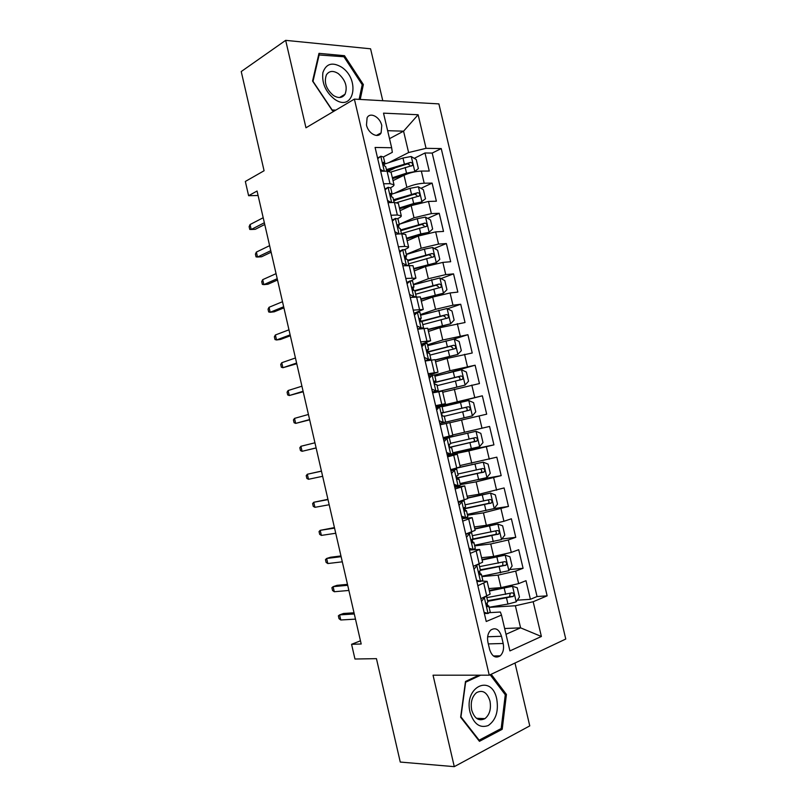 <?xml version="1.0" encoding="UTF-8"?>
<svg xmlns="http://www.w3.org/2000/svg" width="807" height="807" viewBox="0 0 807 807"><rect width="100%" height="100%" fill="white"/><g stroke="black" fill="none" stroke-linecap="round" stroke-linejoin="round"><path stroke-width="1.21" d="M366.479 125.004C368.214 133.609 378.11 138.834 381.106 132.873L381.772 125.549C380.067 117.015 370.141 111.659 367.104 117.772L366.479 125.004M382.78 100.714L370.574 48.803L285.668 40.35L241.232 71.551L264.081 170.751L245.338 181.464L248.606 195.708L258.089 195.496M565.768 639.033L438.887 103.891L354.384 99.11L489.254 675.187L565.768 639.033M489.254 675.187L433.046 675.197L454.28 766.65L529.765 725.886L514.987 663.021M454.28 766.65L400.262 762.06L376.445 658.653L354.959 659.016L351.58 644.299L361.193 643.996L257.06 191.027L248.606 195.708M488.82 588.575L501.026 587.617L518.639 583.622L526.003 580.687L530.401 599.308L517.297 600.176M481.91 576.581L498.08 575.129L515.693 571.124L523.077 568.289L509.61 569.55M523.077 568.289L518.689 549.708L511.285 552.412L493.682 556.427L481.567 557.718M474.345 526.941L486.359 525.307L503.931 521.282L511.386 518.79L515.764 537.331L501.883 539.015M467.132 496.214L479.055 494.247L504.103 487.942L508.471 506.443L494.045 508.602M459.929 465.568L496.83 457.166L501.187 475.626L477.512 479.842M452.747 434.973L489.577 426.449L493.924 444.869L452.989 453.352M449.882 422.757L486.682 414.183L482.334 395.803L436.073 407.545M442.72 392.263L479.449 383.557L475.111 365.218L448.046 372.895M435.578 361.839L447.098 358.409L472.226 353.002L467.909 334.703L453.504 339.212M428.446 331.475L439.886 327.713L465.034 322.518L460.716 304.249L447.532 308.788M421.335 301.172L432.673 297.087L450.074 292.961L457.841 292.094L453.544 273.866L440.955 278.586M414.233 270.94L425.491 266.532L442.861 262.396L450.679 261.73L446.382 243.553L434.317 248.435M407.152 240.768L418.319 236.037L435.669 231.881L443.517 231.438L439.23 213.29L427.66 218.354M400.08 210.667L411.156 205.614L428.487 201.447L436.385 201.205L432.108 183.108L420.961 188.324M396.852 199.622L393.786 201.054M383.607 183.774L389.993 183.683L393.987 184.732C394.149 185.529 393.049 186.508 390.689 187.668L390.548 187.728M390.992 215.257L397.337 214.995L401.281 215.802C401.422 216.498 400.302 217.386 397.922 218.475L397.609 218.616M398.386 246.811L404.711 246.387L408.594 246.942C408.715 247.537 407.565 248.344 405.164 249.363L404.499 249.635M405.8 278.435L415.928 278.163L411.076 280.826M413.234 310.14L423.272 309.444L413.981 313.328M420.679 341.906L430.635 340.796L421.234 344.246M428.144 373.742L438.009 372.209L428.497 375.235M435.629 405.659L445.403 403.702L435.78 406.284M447.633 456.863L457.276 454.24L447.461 456.106M455.158 488.971L464.711 485.905L454.775 487.337M462.704 521.14L472.166 517.65L462.118 518.639M470.269 553.39L479.63 549.466L469.472 550.001M503.185 643.482L501.49 636.279C499.099 629.258 495.528 627.19 490.787 630.055C487.912 633.001 486.964 637.066 487.932 642.261L489.647 649.554C492.008 656.495 495.528 658.603 500.199 655.859C503.175 652.903 504.173 648.778 503.185 643.482L488.316 643.905M383.416 156.951L392.323 152.331L391.647 147.742L375.094 147.459L486.238 621.501L501.49 615.075L500.37 612.029L489.748 612.634M391.647 147.742L383.517 113.151L418.127 114.745L426.056 148.327L441.237 148.579L547.146 595.838L533.175 601.729L541.386 636.481L509.913 650.916L501.49 615.075M394.502 193.276L406.869 187.385C412.559 184.924 418.339 183.542 424.189 183.209L432.108 183.108M393.029 180.627L404.014 175.25L406.869 187.385M400.02 223.973L414.021 217.779L431.362 213.613L439.23 213.29M406.284 254.346L421.183 248.223L438.544 244.077L446.382 243.553M413.345 284.437L428.366 278.748L445.746 274.612L453.544 273.866M420.427 314.589L435.558 309.333L452.969 305.207L460.716 304.249M427.518 344.801L442.771 339.989L467.909 334.703M434.62 375.084L449.993 370.706L475.111 365.218M435.921 406.92L482.334 395.803M447.28 455.34L468.857 450.881L471.772 463.258M460.333 484.644L476.14 481.85L479.055 494.247M467.505 515.219L483.443 512.879L486.359 525.307M474.698 545.875L490.757 543.968L493.682 556.427M477.845 585.7L487.125 581.353L481.658 581.03M530.401 599.308L537.048 596.534L432.199 153.068L424.986 152.977L414.243 158.354M404.014 175.25C409.694 172.738 415.464 171.346 421.325 171.074L429.253 171.044L424.986 152.977M493.924 444.869L468.857 450.881M501.187 475.626L476.14 481.85M508.471 506.443L483.443 512.879M515.764 537.331L508.339 539.954L490.757 543.968M480.881 598.653L490.121 594.134L487.125 581.353M473.295 566.302L482.626 562.217L479.63 549.466M465.73 534.032L475.152 530.37L472.166 517.65M458.174 501.823L467.687 498.595L464.711 485.905M450.649 469.694L460.242 466.9L457.276 454.24M443.124 437.646L452.818 435.266L449.852 422.636L440.128 424.835M445.403 403.702L442.448 391.102L432.633 392.888M438.009 372.209L435.064 359.64L425.158 361.001M430.635 340.796L427.69 328.247L417.703 329.185M423.272 309.444L420.336 296.915L410.259 297.45M415.928 278.163L412.992 265.664L402.834 265.775M408.594 246.942L405.669 234.484L401.755 233.818L395.43 234.181M401.281 215.802L398.365 203.364L394.401 202.466L388.036 202.658M393.987 184.732L391.072 172.315L387.057 171.175L380.662 171.195M504.647 628.512L520.586 627.846L515.38 605.754L533.175 601.729M489.133 607.368L515.38 605.754M285.668 40.35L305.964 127.788L354.384 99.11M360.467 640.808L351.58 644.299M506.009 634.282L520.586 627.846L541.386 636.481M389.519 138.663L403.571 131.178L387.642 130.684M388.621 162.721L408.604 152.543L403.571 131.178L418.127 114.745M537.048 596.534L547.146 595.838M395.743 167.624L388.52 171.235M432.199 153.068L441.237 148.579M426.056 148.327L408.604 152.543M478.924 675.187L465.488 681.471L460.656 717.252L479.449 741.33L502.206 729.296L506.423 694.454L491.181 674.279M360.225 99.443L363.362 84.553L344.498 55.693L318.987 53.353L312.561 81.043L332.343 110.609L334.784 110.72M505.021 694.423L506.423 694.454M499.967 729.185L502.206 729.296M342.955 56.682L344.498 55.693M362.101 85.32L363.362 84.553M484.079 612.321L488.154 613.471L490.222 611.999L488.8 605.936L486.55 605.2M488.154 613.471L484.341 613.431M483.766 597.503L486.137 596.555M484.392 597.452L481.527 601.427M486.56 596.393L487.902 602.113L486.924 603.101C486.248 605.169 486.621 606.38 488.033 606.743L488.8 605.936M354.031 612.806L343.459 613.481L339.596 614.894L354.293 613.966M340.766 619.988L339.011 618.676L338.365 615.852L339.596 614.894L340.766 619.988L355.483 619.13M489.103 607.257L507.946 604.06L516.117 601.881L519.436 597.089L517.237 587.768L512.445 586.286L489.395 591.047M512.445 586.286L489.254 590.411M510.256 593.357L509.51 596.827L487.569 600.69M487.721 601.356L513.282 596.413C514.483 594.376 514.059 593.185 512.021 592.852L486.843 597.634M470.057 712.329C473.81 724.061 479.862 728.469 488.235 725.543C495.891 720.137 498.736 711.3 496.749 699.033C491.675 673.452 463.541 686.555 470.057 712.329M471.702 710.099C474.506 718.694 478.924 721.539 484.957 718.634C489.657 714.679 491.332 708.808 489.97 701.021C487.146 692.356 482.667 689.551 476.534 692.638C471.984 696.592 470.37 702.413 471.702 710.099M490.152 674.763L505.283 694.787L501.187 728.539L479.136 740.18L460.948 716.868L465.629 682.228L480.649 675.187M478.521 740.15L479.136 740.18M334.542 99.19C353.789 112.97 360.779 79.711 341.623 67.173C332.373 61.776 326.129 63.571 322.901 72.549C321.68 82.99 325.554 91.877 334.542 99.19M333.402 95.468C338.476 98.535 342.35 98.121 345.053 94.227C347.767 86.863 345.507 79.984 338.264 73.578C333.12 70.37 329.175 70.794 326.411 74.849C323.809 82.294 326.139 89.174 333.402 95.468M318.624 54.926L343.933 56.772L362.222 84.735L359.125 99.382M335.773 110.135L332.151 109.964L313.005 81.346L319.219 54.523M476.554 580.203L480.639 581.464L482.747 580.152L481.325 574.11L479.136 573.585M480.639 581.464L476.856 581.494M475.03 565.667L479.005 564.214M476.897 565.485L474.002 569.338M479.015 564.254L480.427 570.287L479.398 571.195C478.753 573.222 479.136 574.423 480.538 574.806L481.325 574.11M347.484 584.349L336.993 585.337L333.12 586.659L347.706 585.297M334.28 591.733L332.555 590.512L331.909 587.708L333.12 586.659L334.28 591.733L348.886 590.452M469.038 548.165L473.144 549.517L475.283 548.377L473.87 542.344L471.802 542.042M473.144 549.517L469.381 549.628M465.871 534.648L467.455 533.457M466.396 533.972L469.412 533.578L471.56 532.509L470.814 532.327M469.412 533.578L466.496 537.331M471.56 532.509L472.983 538.531L471.883 539.358C471.278 541.346 471.671 542.536 473.063 542.94L473.87 542.344M340.958 555.942L330.547 557.244L326.653 558.474L341.129 556.679M327.813 563.538L326.109 562.408L325.473 559.604L326.653 558.474L327.813 563.538L342.309 561.823M461.543 516.198L465.669 517.65L467.848 516.662L466.436 510.649L464.539 510.549M465.669 517.65L461.927 517.822M458.426 502.882L460.02 501.772L458.346 501.783M458.951 502.226L464.136 500.844L461.493 500.824M461.937 501.742L459.012 505.384M464.136 500.844L465.548 506.857L464.398 507.593C463.823 509.54 464.227 510.72 465.609 511.134L466.436 510.649M334.441 527.596L320.208 530.34L334.562 528.121M321.368 535.404L319.683 534.365L319.037 531.561L320.208 530.34L321.368 535.404L335.742 533.256M454.069 484.311L458.215 485.854L460.424 485.027L459.012 479.025L457.357 479.106M458.215 485.854L454.492 486.096M450.992 471.187L452.616 470.178L450.8 470.36M451.527 470.552L456.722 469.24L450.689 469.886M454.492 469.987L451.537 473.517M456.722 469.24L458.124 475.242L456.923 475.888C456.379 477.805 456.792 478.975 458.164 479.408L459.012 479.025M327.935 499.311L313.762 502.267L328.005 499.624M314.922 507.321L313.257 506.372L312.622 503.578L313.762 502.267L314.922 507.321L329.185 504.748M481.829 576.238L508.773 570.71L512.112 566.05L509.923 556.749L505.111 555.155L482.112 560.018M505.111 555.155L481.991 559.503M502.811 562.186L502.761 565.495L502.186 565.727L480.316 569.803M480.427 570.347L505.989 565.182C507.129 563.175 506.685 562.005 504.668 561.662L479.57 566.625M474.556 545.28L501.44 539.611L504.809 535.081L502.63 525.801L497.788 524.086L474.839 529.049M497.788 524.086L474.748 528.656M471.702 539.691L498.716 534.032C499.785 532.045 499.331 530.885 497.344 530.542L472.307 535.697M495.357 531.077C496.567 532.146 496.618 533.266 495.518 534.436L472.095 539.157M467.314 514.382L494.136 508.581L497.526 504.173L495.347 494.923L490.485 493.087L467.586 498.151M490.485 493.087L467.525 497.879M464.035 508.904L491.443 502.943C492.462 500.986 491.988 499.836 490.031 499.503L465.064 504.819M487.872 500.047C489.234 501.016 489.375 502.146 488.296 503.427L464.055 508.571M460.081 483.554L486.833 477.613L490.252 473.336L488.074 464.106L483.191 462.159L455.451 468.393L455.683 469.301M483.191 462.159L458.275 467.616M456.752 478.127L484.19 471.924C485.158 469.987 484.664 468.857 482.727 468.514L457.841 474.022M480.357 469.099C481.9 469.936 482.142 471.066 481.073 472.498L456.691 477.936M446.604 452.485L450.77 454.129L453.02 453.463L451.607 447.471L450.286 447.683M450.77 454.129L447.068 454.442M443.578 439.563L445.222 438.655L443.447 439.008M444.112 438.947L449.317 437.707L443.426 438.897M447.058 438.292L444.082 441.711M449.317 437.707L450.72 443.699L449.459 444.264C448.954 446.14 449.378 447.3 450.73 447.754L451.607 447.471M321.448 471.076L307.336 474.244L321.468 471.177M308.496 479.287L306.852 478.43L306.216 475.636L307.336 474.244L308.496 479.287L322.649 476.291M452.858 452.798L479.55 446.715L483 442.569L480.821 433.349L475.918 431.291L443.396 438.786M475.918 431.291L443.386 438.736M443.325 438.463L443.951 438.282L443.305 438.403M449.842 447.34L476.957 440.975C477.855 439.069 477.361 437.949 475.444 437.606L450.629 443.285M472.731 438.251C474.546 438.857 474.93 439.986 473.87 441.631L449.781 447.27M439.159 420.729L443.346 422.475L445.625 421.97L439.795 423.423M443.346 422.475L439.785 423.362M436.183 408.009L441.933 406.254L443.336 412.226L442.024 412.7C441.55 414.536 441.984 415.696 443.325 416.16L444.223 415.998L445.625 421.97M439.633 406.667L436.648 409.986M440.42 423.171L439.664 422.858M442.115 412.579L443.336 412.226M300.92 446.281L299.821 447.764L300.456 450.548L302.08 451.315L300.92 446.281L314.942 442.791M316.112 447.895L302.08 451.315L316.132 447.966M439.815 423.514L472.287 415.887L475.757 411.863L473.588 402.663L468.665 400.494L442.065 406.789M472.287 415.887L439.805 423.483M439.845 423.655L440.491 423.524L439.855 423.695M444.294 416.291L469.724 410.097C470.582 408.211 470.067 407.101 468.181 406.758L441.883 412.982M441.853 413.043L464.943 407.555C467.132 407.767 467.707 408.867 466.678 410.834M431.735 389.055L435.931 390.891L438.251 390.548L432.552 392.535M435.931 390.891L432.451 392.121M428.81 376.516L434.57 374.862L435.972 380.813L434.6 381.207C434.156 383.002 434.6 384.152 435.921 384.646L436.849 384.586L438.251 390.548M432.239 375.124L429.223 378.332M433.026 391.667L432.27 391.334M434.479 381.439L435.972 380.813M294.525 418.379L293.435 419.943L294.081 422.717L295.675 423.393L294.525 418.379L308.425 414.465M309.606 419.559L295.675 423.393L309.666 419.832M436.587 392.101L465.034 385.121L468.534 381.227L466.365 372.047L461.422 369.767L434.882 376.193M465.034 385.121L433.641 392.686M437.112 385.675L462.512 379.28C463.319 377.424 462.794 376.324 460.928 375.981L434.337 382.478M434.358 382.669L457.72 376.869C459.869 377.071 460.464 378.15 459.496 380.107L462.512 379.28M424.321 357.44L428.547 359.367L430.888 359.186L428.124 360.497M428.547 359.367L425.148 360.941M421.436 345.114L424.855 343.641L427.216 343.54L428.618 349.481L427.196 349.774C426.782 351.549 427.226 352.689 428.547 353.204L429.495 353.244L430.888 359.186M424.855 343.641L421.819 346.738M425.662 360.245L424.896 359.892M426.984 350.359L428.618 349.481M288.129 390.527L287.07 392.172L287.706 394.946L289.279 395.531L288.129 390.527L301.929 386.19M303.099 391.274L289.279 395.531L303.21 391.758M435.195 360.194L457.801 354.424L461.322 350.652L459.163 341.502L454.19 339.101L427.72 345.668M457.801 354.424L435.134 359.942M429.939 355.13L455.319 348.543C456.076 346.707 455.531 345.618 453.695 345.265L427.185 351.963M427.327 352.235L450.508 346.243L452.808 347.958M416.926 325.897L421.163 327.924L423.554 327.904L422.767 328.479M421.163 327.924L418.308 328.883L419.448 328.943M414.082 313.772L417.481 312.228L419.882 312.289L421.274 318.22L419.811 318.412C419.418 320.157 419.882 321.287 421.183 321.822L422.162 321.963L423.554 327.904M417.481 312.228L414.425 315.224M418.308 328.883L417.542 328.52M419.569 319.35L421.274 318.22M281.754 362.726L280.715 364.451L281.35 367.225L282.904 367.72L281.754 362.726L295.443 357.975M296.613 363.049L282.904 367.72L296.764 363.745M428.053 329.781L450.588 323.799L454.129 320.147L451.97 311.008L446.987 308.506L420.568 315.214M450.588 323.799L427.962 329.407M422.787 324.646L448.127 317.867C448.843 316.062 448.288 314.982 446.473 314.619L420.386 321.408M420.82 321.731L443.315 315.688L445.595 317.272M409.553 294.434L413.809 296.552L416.22 296.774M413.809 296.552L411.842 297.269M406.758 282.49L410.127 280.886L412.569 281.098L413.961 287.02L412.438 287.121C412.074 288.825 412.548 289.955 413.84 290.52L414.838 290.762L416.22 296.683M410.127 280.886L407.051 283.782M412.236 288.392L413.961 287.02M275.389 334.976L274.37 336.791L275.005 339.555L276.539 339.969L275.389 334.976L288.967 329.811M290.137 334.875L276.539 339.969L280.554 339.434L290.338 335.773M420.921 299.427L443.386 293.234L446.947 289.713L444.798 280.594L439.785 277.971L413.436 284.821M443.386 293.234L420.81 298.943M414.919 291.105L436.133 285.194L438.393 286.677M415.645 294.232L440.955 287.252C441.631 285.476 441.066 284.407 439.27 284.034L414.667 290.621M402.189 263.032L406.466 265.241L408.554 265.291M406.466 265.241L405.739 265.533M399.435 251.29L402.794 249.615L405.265 249.988L406.647 255.89L405.084 255.9C404.751 257.574 405.225 258.704 406.506 259.279L407.525 259.622L408.856 265.271M402.794 249.615L399.697 252.399M404.973 257.483L406.647 255.89M269.044 307.285L268.045 309.192L268.67 311.946L270.184 312.269L269.044 307.285L282.511 301.707M283.671 306.761L270.184 312.269L274.219 311.815L283.923 307.87M413.809 269.145L436.194 262.739L439.785 259.34L437.646 250.241L432.613 247.507L424.411 249.151L406.325 254.487M436.194 262.739L413.668 268.549M407.817 260.883L428.971 254.77L431.2 256.152M408.524 263.879L433.793 256.717C434.428 254.962 433.853 253.902 432.078 253.529L407.676 260.247M392.141 220.15L395.48 218.415L397.982 218.939L399.364 224.84L397.75 224.739L399.193 228.109L400.242 228.563L401.472 233.838M395.48 218.415L392.363 221.098M394.845 231.7L399.072 233.969M397.76 226.606L399.364 224.84M262.699 279.656L261.72 281.633L262.356 284.387L263.839 284.629L262.699 279.656L276.055 273.654M277.215 278.697L263.839 284.629L267.894 284.256L277.517 280.009M406.718 238.922L429.021 232.305L432.643 229.027L430.504 219.948L425.44 217.113L417.249 218.707L399.223 224.225M429.021 232.305L420.83 233.919L406.546 238.216M400.746 230.721L421.819 224.417L424.018 225.708M401.422 233.596L426.651 226.242C427.246 224.517 426.671 223.458 424.906 223.075L400.565 229.965M384.858 189.08L388.177 187.285L390.709 187.96L392.091 193.841L390.437 193.65L391.899 197.009L392.959 197.564L394.119 202.476M388.177 187.285L385.04 189.857M387.511 200.439L391.314 202.557M390.588 195.758L392.091 193.841M256.374 252.077L255.416 254.134L256.051 256.878L257.514 257.03L256.374 252.077L269.619 245.661M270.779 250.695L257.514 257.03L261.579 256.757L271.132 252.218M420.286 202.658L425.511 198.784L423.372 189.726L418.298 186.78L410.097 188.334L392.101 194.033M417.32 203.425L399.636 208.771M421.869 201.942L413.668 203.515L399.435 207.944M393.685 200.62L414.687 194.124L416.846 195.324M396.862 202.577L419.519 195.839C420.084 194.134 419.489 193.085 417.744 192.691L393.473 199.753M377.585 158.081L380.884 156.215L383.456 157.052L384.838 162.923L383.133 162.621L384.616 165.98L385.706 166.625L386.775 171.175M380.884 156.215L377.726 158.686M380.208 169.248L383.567 171.185M383.446 164.961L384.838 162.923M250.059 224.548L249.121 226.686L249.756 229.43L251.199 229.491L250.059 224.548L263.203 217.729M264.353 222.752L251.199 229.491L255.284 229.299L264.746 224.467M414.001 171.992L418.389 168.602L416.261 159.564L411.167 156.508L402.965 158.021L384.112 164.194M414.727 171.639L406.526 173.162L392.343 177.742M406.264 174.272L392.565 178.68M386.634 170.59L407.565 163.892L409.694 165.021M390.921 172.032L412.397 165.496C412.932 163.821 412.327 162.782 410.602 162.378L386.402 169.611M411.156 205.614L414.021 217.779M418.319 236.037L421.183 248.223M425.491 266.532L428.366 278.748M432.673 297.087L435.558 309.333M439.886 327.713L442.771 339.989M447.098 358.409L449.993 370.706M454.341 389.166L457.236 401.493M461.584 419.993L464.489 432.34M498.08 575.129L501.026 587.617M515.693 571.124L518.639 583.622M421.325 171.074L424.189 183.209M428.487 201.447L431.362 213.613M435.669 231.881L438.544 244.077M442.861 262.396L445.746 274.612M450.074 292.961L452.969 305.207M457.307 323.607L460.202 335.873M464.55 354.313L467.455 366.61M471.802 385.08L474.718 397.407M479.086 415.918L482.001 428.275M486.369 446.826L489.294 459.203M493.682 477.805L496.608 490.212M501.006 508.844L503.931 521.282M508.339 539.954L511.285 552.412M483.797 583.411L486.823 596.282M476.261 551.272L479.267 564.113M468.736 519.204L471.742 532.025M461.221 487.206L464.227 499.997M453.736 455.289L456.722 468.05M446.261 423.433L449.247 436.163M438.796 391.657L441.782 404.357M431.362 359.952L434.327 372.622M423.937 328.308L426.903 340.958M416.523 296.744L419.489 309.363M409.129 265.251L412.084 277.84M401.755 233.818L404.711 246.387M394.401 202.466L397.337 214.995M387.057 171.175L389.993 183.683M487.64 636.763L501.49 636.279M484.311 597.583L488.023 613.431M516.198 601.76L512.566 586.326M487.63 605.442L487.045 602.97M505.666 594.376L504.264 588.444M507.946 604.06L506.544 598.118M509.51 596.827L512.899 596.595M476.806 565.596L480.518 581.423M469.321 533.689L473.023 549.476M461.856 501.853L465.548 517.61M454.402 470.088L458.083 485.804M508.854 570.589L505.232 555.196M480.195 573.737L479.56 571.033M498.322 563.175L496.93 557.264M500.592 572.839L499.2 566.918M502.186 565.727L505.555 565.404M501.53 539.5L497.909 524.126M472.771 542.112L472.176 539.59M490.999 532.055L489.607 526.144M493.269 541.699L491.877 535.787M494.883 534.698L498.222 534.274M494.217 508.471L490.606 493.138M465.367 510.549L464.933 508.723M483.686 500.996L482.293 495.105M485.945 510.619L484.563 504.718M487.589 503.729L490.908 503.225M486.924 477.502L483.312 462.209M457.973 479.045L457.71 477.926M476.392 470.007L475.01 464.126M478.652 479.6L477.27 473.719M480.316 472.841L483.605 472.236M446.967 438.393L450.639 454.079M479.64 446.614L476.039 431.342M469.109 439.079L467.737 433.218M471.369 448.662L469.987 442.791M473.053 442.004L476.322 441.308M439.543 406.768L443.214 422.414M472.377 415.787L468.786 400.554M461.856 408.221L460.474 402.37M464.106 417.784L462.724 411.923M464.943 407.555L468.181 406.758M432.149 375.215L435.81 390.83M465.125 385.03L461.543 369.828M435.266 382.246L435.023 381.237M437.485 391.728L437.293 390.921M454.603 377.434L453.231 371.593M456.853 386.977L455.471 381.126M457.72 376.869L460.928 375.981M424.764 343.732L428.416 359.307M457.892 354.334L454.321 339.162M428.093 351.721L427.7 350.026M447.371 346.717L445.999 340.887M449.61 356.23L448.238 350.399M450.508 346.243L453.695 345.265M417.39 312.319L421.032 327.864M450.679 323.708L447.108 308.567M420.951 321.257L420.397 318.886M440.158 316.062L438.786 310.241M442.397 325.554L441.026 319.733M443.315 315.688L446.473 314.619M410.037 280.977L413.678 296.482M443.477 293.143L439.916 278.042M413.739 290.51L413.103 287.817M432.956 285.466L431.594 279.666M435.195 294.948L433.823 289.138M436.133 285.194L439.27 284.034M402.703 249.706L406.335 265.18M436.284 262.648L432.734 247.578M406.405 259.259L405.83 256.818M425.773 254.951L424.411 249.151M428.003 264.403L426.641 258.603M428.971 254.77L432.078 253.529M395.38 218.495L399.001 233.939M429.112 232.224L425.571 217.184M399.092 228.088L398.567 225.879M418.611 224.487L417.249 218.707M420.83 233.919L419.469 228.139M421.819 224.417L424.906 223.075M388.076 187.365L391.637 202.547M390.507 193.529L391.022 193.276M421.96 201.861L418.43 186.851M391.788 196.979L391.324 195.012M411.459 194.094L410.097 188.334M413.668 203.515L412.316 197.745M414.687 194.124L417.744 192.691M380.793 156.296L384.283 171.185M383.174 162.55L383.749 162.257M414.818 171.558L411.288 156.588M384.505 165.949L384.102 164.214M404.317 163.771L402.965 158.021M406.526 173.162L405.175 167.412M407.565 163.892L410.602 162.378M376.365 135.445L381.106 132.873M493.43 655.98L500.199 655.859M510.014 596.635L513.282 596.413M476.483 718.301L484.957 718.634M339.596 97.516L345.053 94.227M502.761 565.505L505.989 565.182M495.518 534.436L498.716 534.032M488.296 503.437L491.443 502.943M481.073 472.498L484.19 471.924M473.87 441.641L476.957 440.975M466.678 410.844L469.724 410.097M452.697 349.34L455.319 348.543M446.17 318.523L448.127 317.867M439.341 287.847L440.955 287.252M432.391 257.272L433.793 256.717M425.39 226.787L426.651 226.242M418.369 196.373L419.519 195.839M411.328 166.03L412.397 165.496"/></g></svg>
